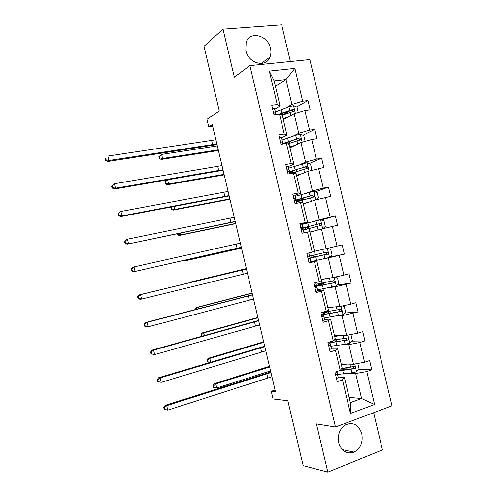 <?xml version="1.0" encoding="UTF-8"?>
<svg xmlns="http://www.w3.org/2000/svg" width="497" height="497" viewBox="0 0 497 497"><rect width="100%" height="100%" fill="white"/><g stroke="black" fill="none" stroke-linecap="round" stroke-linejoin="round"><path stroke-width="0.75" d="M245.829 50.545C248.407 63.616 266.175 68.176 269.977 57.037C271.027 54.372 271.194 51.471 270.48 48.333C267.982 35.206 249.711 30.503 246.127 42.375L245.829 50.545M338.706 442.759C341.613 451.326 346.757 454.451 354.15 452.127C360.598 448.344 363.158 442.231 361.816 433.788C358.704 424.805 353.268 421.823 345.514 424.848C339.668 428.824 337.395 434.794 338.706 442.759M290.378 61.516L281.681 24.85L222.991 29.174L234.348 77.153L249.885 65.585L335.475 427.029L316.421 423.922L327.834 472.15L382.454 449.934L373.632 412.703M327.834 472.15L303.189 465.652L287.831 400.719L273.064 398.967L271.256 391.307L275.468 391.729L212.312 124.648L208.759 126.977L212.735 126.424M222.991 29.174L204 46.32L219.289 110.949L206.951 119.348L208.759 126.977M335.475 427.029L391.978 405.813L309.848 59.565L249.885 65.585M286.409 107.65L291.913 104.457L286.005 79.526L294.883 68.381L302.673 101.226L307.947 100.537L296.653 106.942M275.431 86.366L286.005 79.526L274.127 80.868L280.084 106.016L274.686 109.21M291.913 104.457L302.673 101.226M293.149 136.103L298.747 133.283L294.106 113.695L304.872 110.502L310.14 109.781L307.947 100.537M304.872 110.502L309.538 130.183L314.787 129.388L302.959 135.227M299.896 164.563L305.58 162.115L300.94 142.521L311.737 139.464L316.98 138.632L314.787 129.388M311.737 139.464L316.409 159.152L321.627 158.245L309.184 163.513M306.643 193.029L312.414 190.96L307.773 171.359L323.82 167.495L321.627 158.245M318.608 168.44L323.28 188.133L328.474 187.114L315.303 191.786M313.39 221.513L319.254 219.817L314.607 200.21L330.673 196.371L328.474 187.114M325.479 197.427L330.151 217.127L335.326 215.996L321.267 220.034M314.502 251.258L326.1 248.68L321.447 229.067L337.519 225.253L335.326 215.996M332.356 226.421L337.028 246.127L342.172 244.891L344.371 254.147L329.84 257.086M321.168 279.407L332.94 277.556L328.293 257.937L344.371 254.147M339.234 255.427L343.905 275.145L349.024 273.791L351.224 283.054L337.233 285.011M327.84 307.562L339.786 306.444L335.133 286.819L351.224 283.054M346.111 284.446L350.789 304.17L355.883 302.704L358.082 311.973L344.496 313.042M334.512 335.73L346.639 335.345L341.986 315.707L358.082 311.973M352.994 313.47L357.672 333.201L362.742 331.623L364.941 340.899L351.659 341.159M341.19 363.91L353.491 364.251L348.832 344.607L359.878 342.514L364.941 340.899M359.878 342.514L364.556 362.251L369.6 360.561L371.799 369.836L358.759 369.339M349.111 397.339L361.617 398.551L355.684 373.52L366.767 371.563L371.799 369.836M366.767 371.563L374.583 404.533L350.435 413.454L342.476 379.87L337.208 381.677L334.953 372.154L340.228 370.389L335.469 350.286L330.176 351.969L327.921 342.452L333.22 340.805L328.461 320.708L323.143 322.28L320.888 312.762L326.212 311.228L321.453 291.143L316.111 292.596L313.855 283.085L319.211 281.669L314.452 261.59L309.084 262.925L306.829 253.414L312.209 252.116L307.457 232.043L302.058 233.267L299.803 223.762L305.214 222.581L300.455 202.515L295.032 203.615L292.783 194.116L298.219 193.053L293.466 172.993L288.012 173.981L285.763 164.482L291.223 163.532L286.471 143.484L280.998 144.354L278.749 134.861L284.234 134.028L279.482 113.987L273.977 114.739L271.735 105.252L277.245 104.532L269.318 71.083L294.883 68.381M279.482 113.987L282.296 115.329L286.974 135.085L281.482 137.899M286.974 135.085L284.234 134.028M283.321 119.678L294.106 113.695M298.747 133.283L309.538 130.183M286.471 143.484L289.179 144.403L293.864 164.165L288.285 166.601M293.864 164.165L291.223 163.532M289.981 147.777L300.94 142.521M305.58 162.115L316.409 159.152M293.466 172.993L296.075 173.484L300.753 193.252L295.081 195.315M300.753 193.252L298.219 193.053M296.641 175.888L307.773 171.359M312.414 190.96L323.28 188.133M300.455 202.515L302.965 202.583L307.649 222.358L301.89 224.035M307.649 222.358L305.214 222.581M303.307 204.006L314.607 200.21M319.254 219.817L330.151 217.127M307.457 232.043L309.861 231.683L314.551 251.47L312.209 252.116M309.966 232.136L321.447 229.067M326.1 248.68L337.028 246.127M319.211 281.669L321.447 280.594L316.763 260.801L310.873 261.975M316.763 260.801L314.452 261.59M322.304 259.136L328.293 257.937M332.94 277.556L343.905 275.145M326.212 311.228L328.349 309.724L323.659 289.925L317.682 290.72M323.659 289.925L321.453 291.143M329.057 287.645L335.133 286.819M339.786 306.444L350.789 304.17M333.22 340.805L335.258 338.867L330.567 319.068L324.498 319.478M330.567 319.068L328.461 320.708M335.817 316.16L341.986 315.707M346.639 335.345L357.672 333.201M340.228 370.389L342.166 368.028L337.469 348.217L331.313 348.248M337.469 348.217L335.469 350.286M342.576 344.688L348.832 344.607M353.491 364.251L364.556 362.251M350.435 413.454L350.36 402.613L344.378 377.372L338.128 377.024M344.378 377.372L342.476 379.87M275.065 390.033L271.256 391.307M349.341 373.222L355.684 373.52M350.36 402.613L361.617 398.551L374.583 404.533M280.084 106.016L277.245 104.532M269.318 71.083L274.127 80.868M350.416 369.022L343.464 368.755M338.258 341.42L336.997 341.445M292.311 140.489L289.689 141.788M290.205 110.601L283.234 114.552M336.488 378.621L338.208 377.534L337.935 375.844M335.512 374.502L336.345 374.806L337.376 374.011L336.761 372.004M336.811 371.532L335.258 373.433M271.921 376.72L167.756 410.118L164.14 409.255L164.787 409.385L164.37 407.602L163.718 407.478L164.14 409.255M270.94 372.57L166.706 405.67L167.756 410.118L164.787 409.385M164.37 407.602L166.706 405.67L165.079 405.372L270.79 371.936M165.079 405.372L163.718 407.478M344.632 364.003L341.321 364.475M347.173 364.077L341.427 364.904M357.784 363.487L359.089 368.973L356.535 371.818L351.975 372.862L337.606 374.446M342.085 370.166L343.52 368.991L343.334 368.209M338.463 370.979L354.746 368.575C355.554 367.382 355.274 366.693 353.926 366.506L341.843 368.42M341.321 364.456L342.141 363.934M353.398 366.643L353.237 368.519L352.876 368.65L340.283 370.321M269.61 366.954L215.81 383.92L216.779 388.014L213.35 387.269L214.039 387.343L213.654 385.709L212.958 385.635L213.35 387.269M270.542 370.899L216.779 388.014L214.039 387.343M213.654 385.709L215.81 383.92L214.07 383.759L269.461 366.314M214.07 383.759L212.958 385.635M329.61 349.59L331.369 348.646L331.182 347.322M328.635 345.471L329.474 345.8L330.536 345.129L330.263 343.713L329.306 343.421M329.865 341.849L330.008 342.905L328.38 344.409M265.796 350.82L161.208 382.342L157.605 381.547L158.239 381.615L157.822 379.838L157.189 379.77L157.605 381.547M264.814 346.67L160.158 377.894L161.208 382.342L158.239 381.615M157.822 379.838L160.158 377.894L158.568 377.745L264.696 346.185M158.568 377.745L157.189 379.77M322.739 320.571L324.529 319.77L324.423 318.813M321.764 316.452L322.609 316.806L323.696 316.254L323.609 315.371L321.578 315.129M326.777 311.899L323.087 313.153L323.168 314.029L321.509 315.39M259.67 324.92L154.66 354.578L151.076 353.852L151.697 353.858L151.281 352.075L150.659 352.075L151.076 353.852M258.688 320.776L153.61 350.13L154.66 354.578L151.697 353.858M151.281 352.075L153.61 350.13L152.057 350.137L258.608 320.435M152.057 350.137L150.659 352.075M337.91 335.624L334.618 336.158M340.414 335.543L334.692 336.488M350.012 334.686L351.025 334.953L352.323 340.439L349.751 343.216L345.198 344.272L330.921 346.235M329.996 342.8L348.037 339.917C348.751 338.724 348.453 338.053 347.142 337.892L333.854 340.203M346.527 338.047L346.564 339.948L346.117 340.128L336.885 341.644C333.071 342.234 330.735 342.352 329.884 341.986M263.795 342.358L209.784 358.387L210.672 362.145M207.33 361.791L208.013 361.816L207.628 360.176L206.945 360.157L207.33 361.791L209.666 362.443M207.628 360.176L209.784 358.387L208.075 358.349L263.677 341.868M208.075 358.349L206.945 360.157M208.013 361.816L210.082 362.319M331.182 307.252L327.908 307.86M333.655 307.022L327.964 308.084M342.377 305.91L344.266 306.432L345.564 311.917L342.98 314.632L324.243 318.03M321.894 314.682L329.262 313.737L341.327 311.265C341.955 310.085 341.638 309.426 340.364 309.289L322.913 312.427M328.846 311.532L325.833 312.551L326.162 313.942M339.637 309.469L339.88 311.383L339.358 311.619L330.176 313.315C326.144 314.036 323.808 314.259 323.174 313.986L323.162 313.98M323.143 313.769L325.833 312.551M257.98 317.776L203.758 332.866L204.373 335.475M201.956 336.152L201.602 334.655L200.931 334.686L201.372 336.32M201.602 334.655L203.758 332.866L202.074 332.953L257.9 317.434M202.074 332.953L200.931 334.686M315.868 291.559L317.689 290.9L317.676 290.31M314.893 287.446L315.744 287.825L316.856 287.384L316.856 286.862L314.763 286.918M315.837 282.557L316.328 285.166L314.638 286.378M253.551 299.039L148.118 326.827L146.59 326.951L144.552 326.162L145.155 326.107L144.739 324.33L144.13 324.386L144.552 326.162M252.569 294.889L147.069 322.379L148.118 326.827L145.155 326.107M144.739 324.33L147.069 322.379L145.546 322.534L252.526 294.702M145.546 322.534L144.13 324.386M324.466 278.885L321.205 279.569M326.896 278.506L321.236 279.693M334.848 277.14L337.506 277.922L338.805 283.408L336.208 286.055L317.564 289.838M314.7 286.639L334.605 282.625C335.158 281.457 334.823 280.817 333.586 280.699L316.235 284.234M314.676 286.21L321.006 284.129L318.763 284.414L318.111 283.917M320.093 283.545L320.664 283.905L323.286 283.594L319.291 284.943L319.484 285.756M332.698 280.917L333.189 282.83L332.605 283.116L316.558 286.055L319.291 284.943M252.172 293.199L197.731 307.345L198.079 308.823M195.656 309.457L194.923 309.227L195.017 309.619M195.582 309.146L197.731 307.345L196.085 307.562L252.122 293.006M196.085 307.562L194.923 309.227M308.997 262.565L310.929 261.826L310.103 258.359L308.239 258.676M308.823 252.936L309.588 256.166L307.767 257.384M308.022 258.452L308.879 258.85L310.103 258.359M247.431 273.157L141.577 299.082L140.086 299.362L138.029 298.486L138.62 298.368L138.197 296.591L137.607 296.709L138.029 298.486M246.45 269.014L140.527 294.634L141.577 299.082L138.62 298.368M138.197 296.591L140.527 294.634L139.042 294.938L246.437 268.97M139.042 294.938L137.607 296.709M308.059 258.502L314.526 256.8L312.135 257.229L311.482 255.632M317.745 250.538L320.143 250.003M327.405 248.376L330.747 249.426L332.052 254.905L329.436 257.489L310.886 261.652M308.159 258.608L327.883 253.998C328.368 252.849 328.014 252.221 326.815 252.122L309.563 256.054M313.421 255.856L314.042 256.763L316.813 256.259L312.812 257.576M325.647 252.395C326.746 252.65 327.032 253.277 326.492 254.284L312.756 257.334M246.357 268.628L191.712 281.836L191.792 282.172M191.115 282.339L191.712 281.836L190.09 282.178L246.35 268.585M190.09 282.178L189.724 282.675M299.927 224.29L302.014 224.203L302.835 227.669L301.493 227.663L300.902 228.396M301.157 229.465L303.356 229.862L304.052 232.813M300.915 228.328L302.835 227.669M241.312 247.289L133.581 271.772L241.331 247.369M240.331 243.145L133.991 266.901L135.035 271.343L132.078 270.641L131.662 268.865L131.084 269.039L131.506 270.815L132.078 270.641M131.084 269.039L132.544 267.355L133.991 266.901L131.662 268.865M131.506 270.815L133.581 271.772M305.624 227.241L305.717 227.62L309.842 226.831L307.32 227.576L307.103 229.08M305.214 229.571L305.4 227.999L307.556 227.371L300.965 228.651M322.888 228.719L325.293 226.415L323.994 220.935L320.497 219.78L302.077 224.458M315.552 230.645L309.942 232.031M313.185 231.279L309.954 232.074M303.4 230.055L321.155 225.377C321.578 224.253 321.211 223.644 320.043 223.551L300.921 228.471M305.717 227.62L302.822 228.086L318.583 223.961C319.857 223.979 320.261 224.576 319.795 225.756L321.155 225.377M186.512 259.807L186.655 260.422L185.058 260.875L241.499 248.084M241.48 248.003L186.655 260.422L185.251 260.093M184.064 260.36L185.058 260.875M293.068 195.315L295.001 195.122L295.274 195.75M296.728 201.894L314.421 196.781C314.794 195.669 314.415 195.072 313.272 194.992L294.292 200.477L296.355 200.85L296.616 201.403M294.212 200.148L296.088 199.191L295.833 198.638L294.634 198.713L294.038 199.421M235.199 221.432L127.083 244.201L235.249 221.656M234.217 217.288L127.456 239.175L128.499 243.617L125.548 242.921L125.126 241.144L124.567 241.38L124.983 243.157L125.548 242.921M124.567 241.38L126.039 239.784L127.456 239.175L125.126 241.144M124.983 243.157L127.083 244.201M298.952 199.08L299.182 200.036L303.369 199.521L300.654 200.695M298.654 201.279L301.083 200.061L294.858 200.912M316.657 199.682L318.546 197.93L317.248 192.457L313.731 191.239L295.404 196.296M308.805 202.161L303.22 203.664M306.469 202.944L303.257 203.813M299.182 200.036L296.212 200.185L311.836 195.489C313.079 195.495 313.495 196.079 313.085 197.234L314.421 196.781M180.225 233.174L180.635 234.932L179.069 235.51L235.727 223.675M235.677 223.445L180.635 234.932L177.907 234.292L177.764 233.683M177.118 233.82L177.286 234.522L177.907 234.292M177.286 234.522L179.069 235.51M286.204 166.352L288.173 166.302L288.533 167.29M287.434 171.527L289.527 172.03L289.869 172.944M287.782 171.863L289.322 170.887L289.005 169.812L287.775 169.775L287.179 170.459M229.086 195.582L121.97 215.903L120.585 216.636L229.173 195.955M228.104 191.438L120.92 211.461L121.97 215.903L119.013 215.213L118.597 213.437L118.05 213.735L118.466 215.505L119.013 215.213M118.05 213.735L120.92 211.461L118.597 213.437M118.466 215.505L120.585 216.636M310.501 170.626L311.799 169.465L310.501 163.991L306.972 162.705L288.738 168.148M302.058 173.683L296.504 175.304M299.759 174.621L296.566 175.559M290.695 173.496L307.686 168.191C308.01 167.104 307.618 166.52 306.506 166.439L288.651 171.962M289.925 173.167L292.565 172.832M292.286 170.937L292.646 172.465L289.726 172.546M289.621 172.279C290.118 171.701 292.292 170.831 296.137 169.67L305.09 167.035C306.301 167.023 306.73 167.588 306.376 168.732L307.686 168.191M292.646 172.465L294.448 172.229M173.938 206.553L174.621 209.448L173.086 210.15L229.962 199.272M229.869 198.893L174.621 209.448L171.894 208.808L171.508 207.174L170.9 207.466L171.285 209.094L171.894 208.808M171.26 207.063L170.9 207.466M171.285 209.094L173.086 210.15M279.345 137.402L281.345 137.495L281.793 138.849M282.097 143.049L282.594 142.484L282.178 141.005L280.923 140.844L280.32 141.508M280.575 142.571L282.706 143.217L282.979 144.037M222.973 169.738L115.434 188.201L114.086 189.077L223.097 170.254M221.997 165.594L114.391 183.76L115.434 188.201L112.484 187.512L112.067 185.735L111.533 186.095L111.949 187.866L112.484 187.512M111.533 186.095L114.391 183.76L112.067 185.735M111.949 187.866L114.086 189.077M304.444 141.533L305.052 141.005L303.754 135.532L300.213 134.184L295.672 135.29L282.072 140.011M289.527 141.378L290.018 143.179M295.311 145.223L289.788 146.963M293.05 146.304L289.869 147.311M287.738 143.913L300.946 139.614C301.232 138.545 300.828 137.973 299.747 137.899L282.793 143.478M283.402 143.975L289.44 141.409L297.504 138.831L298.349 138.588L299.741 139.272M290.993 147.292L290.938 146.969M223.134 170.421L219.885 170.98M167.657 179.945L168.607 183.971L167.098 184.797L224.19 174.882M224.066 174.354L168.607 183.971L165.88 183.337L165.495 181.703L164.898 182.045L165.284 183.673L165.88 183.337M164.898 182.045L167.495 179.97M165.284 183.673L167.098 184.797M167.557 179.957L165.495 181.703M272.493 108.458L274.524 108.694L275.058 110.415M275.785 114.298L275.357 112.204L274.077 111.931L273.462 112.564M275.878 114.416L273.717 113.627M216.866 143.9L108.905 160.5L107.594 161.531L217.021 144.565M215.884 139.763L107.861 156.064L108.905 160.5L105.96 159.823L105.538 158.046L105.022 158.468L105.439 160.239L105.96 159.823M105.022 158.468L105.538 158.046M105.439 160.239L107.594 161.531M298.281 112.459L297.007 107.085L293.454 105.675L288.919 106.78L275.406 111.881M280.755 113.888L283.178 114.31L283.296 114.819M288.571 116.77L283.073 118.628M286.34 118L283.184 119.081M282.091 115.236L294.212 111.055C294.454 110.005 294.05 109.446 292.981 109.371L278.873 114.068M279.96 114.217L291.609 110.148L292.963 110.756M283.93 119.342L283.234 119.292M217.338 145.894L161.631 154.418L162.594 158.5L161.115 159.456L218.425 150.498M218.264 149.821L162.594 158.5L159.866 157.878L159.481 156.244L158.897 156.63L159.282 158.263L159.866 157.878M158.897 156.63L161.631 154.418L159.481 156.244M159.282 158.263L161.115 159.456M337.128 372.433L337.954 375.906M337.376 374.011L338.208 377.534M267.746 377.85L266.759 373.694M335.842 374.781L336.345 374.806M356.597 371.744L354.765 364.021M341.737 368.55L342.116 370.153M343.545 374.017L342.725 370.557M350.627 367.177L349.913 364.152M351.975 372.862L351.149 369.377M352.876 368.65L354.448 368.706M330.368 343.899L331.195 347.372M330.536 345.129L331.369 348.646M329.766 341.88L330.008 342.905M261.615 351.919L260.627 347.763M329.082 345.806L329.474 345.8M323.609 315.371L324.435 318.844M322.857 312.197L323.093 313.178M323.696 316.254L324.529 319.77M322.739 312.228L323.168 314.029M255.483 325.995L254.501 321.839M349.82 343.147L347.912 335.096M335.475 339.954L335.226 338.898M334.978 340.035L335.413 341.861M332.574 341.004L332.847 342.141M336.811 345.601L335.991 342.141M343.849 338.587L343.11 335.456M345.198 344.272L344.371 340.787M346.117 340.128L347.664 340.091M343.042 314.564L341.06 306.183M328.747 311.551L328.318 309.749M328.275 311.737L328.71 313.57M330.083 317.192L329.262 313.737M337.078 310.01L336.314 306.773M338.426 315.688L337.6 312.209M339.358 311.619L340.886 311.489M316.856 286.862L317.682 290.335M316.856 287.384L317.689 290.9M315.719 282.594L316.328 285.166M249.357 300.076L248.37 295.926M336.27 285.986L334.208 277.283M322.019 283.153L321.416 280.606M321.752 284.216L322.006 285.29M323.354 288.8L322.534 285.34M330.312 281.445L329.517 278.096M331.654 287.117L330.828 283.638M332.605 283.116L334.108 282.899M318.763 284.414L320.664 283.905M310.022 258.533L310.855 262.043M308.699 252.967L309.494 256.309M243.226 274.17L242.244 270.014M329.499 257.421L327.361 248.388M315.291 254.775L314.514 251.476M315.235 256.707L315.309 257.024M316.626 260.409L315.812 256.955M323.541 252.886L322.721 249.432M324.889 258.558L324.063 255.079M325.852 254.626L327.337 254.315M312.327 257.247L314.234 256.775M303.189 229.689L303.934 232.838M301.828 223.954L302.661 227.471M237.106 248.27L236.125 244.12M305.4 227.999L307.32 227.576M322.708 228.763L320.584 219.811M308.569 226.402L307.755 222.942M308.103 226.589L308.221 227.092M309.824 231.689L309.091 228.583M316.775 224.34L315.955 220.861M318.111 229.962L317.297 226.533M318.583 223.961L320.043 223.551M296.61 201.378L297.038 203.211M295.268 195.725L296.088 199.191M296.355 200.85L296.92 203.236M295.001 195.122L295.833 198.638M230.981 222.376L230.005 218.226M298.97 200.856L300.896 200.465M315.862 199.887L313.818 191.27M301.853 198.036L301.033 194.582M301.406 198.34L301.71 199.608M302.928 202.577L302.369 200.216M310.016 195.799L309.19 192.327M311.321 201.316L310.532 197.999M311.836 195.489L313.272 194.992M289.863 172.906L290.031 173.615M288.521 167.253L289.347 170.72M289.527 172.03L289.906 173.639M288.173 166.302L289.005 169.812M224.861 196.495L223.886 192.345M309.022 171.024L307.059 162.743M295.131 169.682L294.317 166.234M294.721 170.104L295.168 172.005M296.032 173.478L295.647 171.863M303.251 167.278L302.431 163.799M304.531 172.676L303.773 169.471M305.09 167.035L306.506 166.439M281.78 138.793L282.6 142.26M282.706 143.217L282.899 144.049M281.345 137.495L282.178 141.005M218.748 170.62L217.767 166.476M280.55 141.036L280.923 140.844M302.182 142.173L300.3 134.221M288.415 141.341L287.601 137.893M285.62 142.794L285.806 143.59M288.03 141.875L288.459 143.676M289.142 144.391L288.937 143.521M296.498 138.756L295.672 135.29M297.746 144.049L297.013 140.949M298.349 138.588L299.747 137.899M275.04 110.346L275.86 113.807M274.524 108.694L275.357 112.204M212.629 144.757L211.647 140.614M273.617 112.198L274.077 111.931M295.348 113.328L293.541 105.712M281.706 113.012L280.886 109.557M281.389 113.856L281.669 115.031M289.739 110.253L288.919 106.78M290.969 115.434L290.26 112.446M291.609 110.148L292.981 109.371M261.13 63.486L269.977 57.037M342.352 449.667L354.15 452.127M353.237 368.519L354.746 368.575M337.034 341.619L336.599 339.774M346.564 339.948L348.037 339.917M330.325 313.29L329.865 311.346M339.88 311.383L341.327 311.265M323.615 284.974L323.305 283.657M333.189 282.83L334.605 282.625M318.589 284.396L320.49 283.886M316.906 256.663L316.813 256.278M326.498 254.284L327.883 253.998M312.135 257.229L314.042 256.763M309.83 226.806L309.687 226.191M303.35 199.446L302.984 197.905M296.74 171.546L296.287 169.626M299.71 140.222L300.946 139.614M293.174 111.639L294.212 111.055"/></g></svg>
